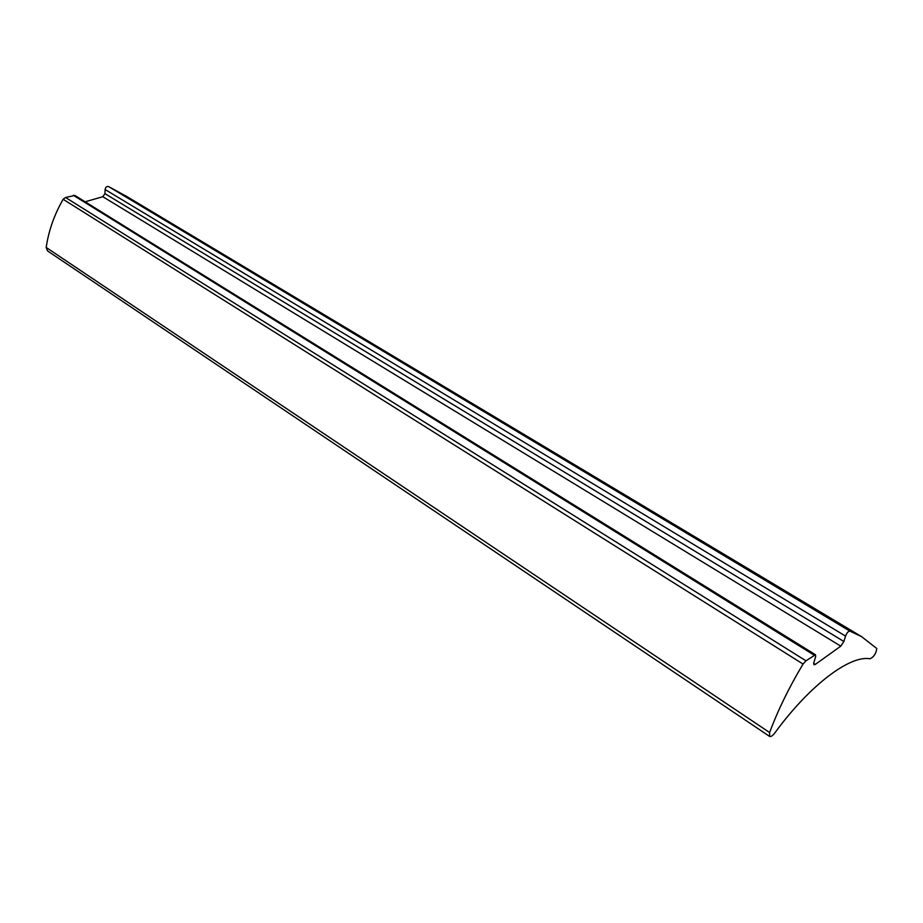 <?xml version="1.0" encoding="UTF-8"?>
<svg xmlns="http://www.w3.org/2000/svg" width="923" height="923" viewBox="0 0 923 923"><rect width="100%" height="100%" fill="white"/><g stroke="black" fill="none" stroke-linecap="round" stroke-linejoin="round"><path stroke-width="1.38" d="M127.051 196.68L108.579 186.573C106.641 186.227 105.487 187.207 105.13 189.538L104.945 193.645L102.834 196.703L85.124 201.802M845.56 636.109L843.864 641.473L840.807 646.158L815.344 664.387L813.971 664.733L813.751 662.991L815.678 656.507L815.447 654.742L805.987 660.822L803.056 664.052L63.133 199.287C54.238 214.782 48.596 230.842 46.196 247.468L47.535 250.918L769.632 736.439C770.89 736.923 772.609 735.781 774.789 732.989C809.829 685.051 849.91 655.007 870.054 658.768C873.85 656.957 876.1 653.53 876.781 648.511L861.609 636.662L849.818 631.067C848.168 631.309 846.749 632.993 845.56 636.109L105.13 189.538M815.447 654.742L74.878 195.445L65.545 197.487L63.133 199.287M803.056 664.052C789.027 687.462 777.881 710.295 769.62 732.55L769.632 736.439M843.864 641.473L104.945 193.645M815.344 664.387L813.671 663.349M840.807 646.158L102.834 196.703M814.074 655.088L73.344 195.272M805.987 660.822L65.545 197.487M769.62 732.55L46.196 247.468M849.818 631.067L108.579 186.573M861.609 636.662L125.216 195.572"/></g></svg>
